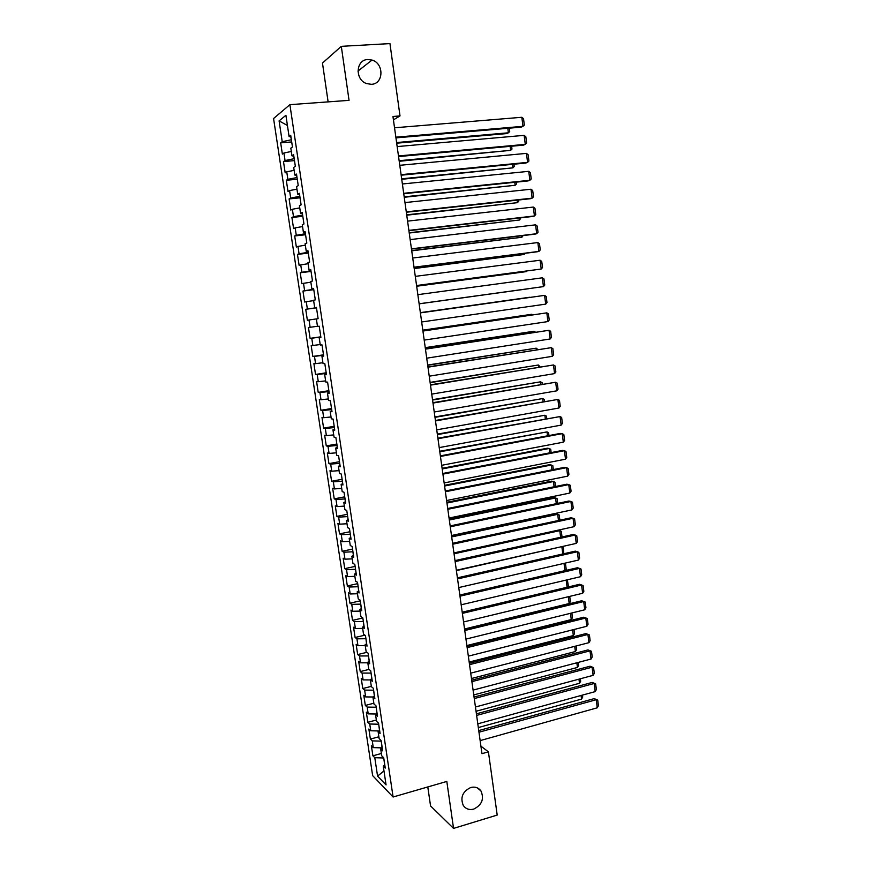 <?xml version="1.0" encoding="UTF-8"?>
<svg xmlns="http://www.w3.org/2000/svg" width="872" height="872" viewBox="0 0 872 872"><rect width="100%" height="100%" fill="white"/><g stroke="black" fill="none" stroke-linecap="round" stroke-linejoin="round"><path stroke-width="1.31" d="M470.706 787.525C475.022 786.457 478.445 787.601 480.963 790.969C484.342 798.926 481.944 804.965 473.747 809.096C469.332 810.208 465.855 809.009 463.305 805.499C460.089 797.52 462.552 791.525 470.706 787.525M367.864 59.525L372.006 60.07C384.28 63.427 383.713 84.094 371.363 84.311L366.632 83.592C354.719 79.777 355.743 59.623 367.864 59.525M427.792 786.947L430.561 805.924L453.549 828.4L497.204 815.069L488.407 751.838L480.908 746.138M273.568 118.516L372.638 775.622L393.098 797.008L289.896 104.662L273.568 118.516M289.896 104.662L349.051 100.356L341.301 46.336L322.477 63.067L328.123 101.882M287.433 125.492L279.095 120.892L282.223 141.7L280.675 142.855L282.375 154.115L283.923 153.014L285.057 160.546L283.498 161.603L285.188 172.82L286.746 171.828L287.88 179.338L286.31 180.286L288 191.469L289.569 190.576L290.692 198.053L289.112 198.914L290.79 210.054L292.371 209.258L293.493 216.714L291.902 217.466L293.581 228.573L295.172 227.865L296.284 235.298L294.692 235.963L296.349 247.027L297.962 246.416L299.074 253.817L297.461 254.395L299.118 265.415L300.742 264.903L301.843 272.282L300.23 272.762L301.875 283.749L303.511 283.324L304.611 290.681L302.976 291.063L304.622 302.017L306.268 301.69L307.369 309.015L305.723 309.298L307.369 320.22L309.015 319.98L310.116 327.283L308.459 327.48L310.094 338.358L311.751 338.216L312.852 345.486L311.184 345.595L312.808 356.43L314.487 356.386L315.577 363.635L313.898 363.646L315.522 374.448L317.201 374.491L318.291 381.718L316.601 381.642L318.226 392.4L319.915 392.531L321.005 399.736L319.305 399.572L320.918 410.298L322.618 410.516L323.697 417.699L321.986 417.437L323.599 428.13L325.31 428.435L326.39 435.597L324.667 435.248L326.27 445.908L328.003 446.3L329.071 453.429L327.338 452.993L328.94 463.621L330.673 464.1L331.742 471.207L329.998 470.684L331.6 481.268L333.344 481.845L334.401 488.92L332.657 488.309L334.238 498.86L335.993 499.525L337.061 506.578L335.295 505.88L336.875 516.398L338.641 517.14L339.699 524.17L337.933 523.396L339.513 533.871L341.279 534.7L342.336 541.708L340.56 540.847L342.129 551.289L343.917 552.205L344.963 559.181L343.176 558.233L344.745 568.642L346.533 569.645L347.579 576.599L345.781 575.574L347.339 585.94L349.149 587.03L350.195 593.963L348.386 592.851L349.934 603.184L351.754 604.351L352.789 611.261L350.969 610.062L352.517 620.374L354.348 621.616L355.384 628.505L353.552 627.23L355.1 637.497L356.931 638.827L357.967 645.694L356.125 644.332L357.673 654.567L359.515 655.984L360.539 662.818L358.697 661.379L360.223 671.582L362.076 673.075L363.101 679.898L361.248 678.372L362.774 688.542L364.638 690.112L365.662 696.913L363.798 695.311L365.324 705.437L367.188 707.094L368.213 713.874L366.338 712.184L367.853 722.288L369.739 724.022L370.753 730.769L368.867 729.014L370.382 739.075L372.268 740.884L373.281 747.62L371.385 745.778L372.9 755.817L381.369 753.473M279.095 120.892L285.907 115.278L289.09 136.566L290.932 136.817M309.015 319.98L318.106 318.683L316.427 307.413L314.694 307.718L313.571 300.23L315.304 299.881L313.615 288.567L311.882 288.97L310.759 281.449L312.481 281.013L310.781 269.655L309.07 270.156L307.947 262.614L309.647 262.069L307.947 250.678L306.246 251.278L305.113 243.702L306.813 243.059L305.102 231.625L303.412 232.334L302.279 224.736L303.957 223.984L302.246 212.506L300.567 213.313L299.423 205.694L301.102 204.844L299.379 193.322L297.712 194.227L296.567 186.575L298.235 185.627L296.502 174.073L294.845 175.076L293.701 167.402L295.346 166.345L293.613 154.747L291.978 155.859L290.823 148.153L292.458 146.997L290.714 135.356L289.09 136.566M316.373 318.934L317.484 326.401L319.228 326.193L320.907 337.431L319.152 337.573L320.264 345.018L322.03 344.909L323.697 356.103L321.932 356.158L323.043 363.57L324.809 363.548L326.477 374.709L324.7 374.666L325.812 382.056L327.589 382.132L329.245 393.25L327.458 393.108L328.559 400.477L330.357 400.651L332.014 411.726L330.216 411.497L331.305 418.833L333.115 419.094L334.761 430.136L332.951 429.809L334.041 437.123L335.862 437.482L337.508 448.481L335.687 448.066L336.777 455.348L338.598 455.805L340.233 466.771L338.401 466.258L339.491 473.518L341.323 474.063L342.958 484.985L341.115 484.385L342.195 491.623L344.048 492.255L345.672 503.144L343.819 502.446L344.898 509.662L346.751 510.393L348.375 521.238L346.511 520.453L347.59 527.636L349.454 528.454L351.067 539.267L349.192 538.395L350.261 545.545L352.146 546.461L353.749 557.23L351.863 556.271L352.931 563.399L354.828 564.402L356.43 575.139L354.533 574.081L355.602 581.199L357.498 582.289L359.09 592.982L357.193 591.837L358.25 598.922L360.158 600.1L361.749 610.76L359.831 609.539L360.888 616.602L362.807 617.856L364.398 628.483L362.469 627.175L363.526 634.206L365.455 635.557L367.036 646.141L365.106 644.746L366.153 651.755L368.093 653.193L369.663 663.745L367.722 662.262L368.769 669.249L370.72 670.764L372.29 681.283L370.338 679.713L371.374 686.678L373.336 688.281L374.895 698.766L372.933 697.11L373.968 704.053L375.941 705.742L377.5 716.184L375.527 714.441L376.562 721.362L378.535 723.139L380.094 733.548L378.11 731.717L379.146 738.617L381.129 740.47L382.677 750.847L380.683 748.939L381.718 755.806L383.713 757.746L385.261 768.09L383.255 766.096L386.067 784.909L377.565 776.124L374.797 757.703L372.9 755.817M393.435 119.856L400.008 115.922L392.956 116.477L481.965 753.67L488.407 751.838M381.228 741.102L382.078 747.718M373.281 747.62L381.892 747.882M372.268 740.884L381.097 741.135M383.255 766.096L384.759 764.733M378.699 724.174L379.516 730.54M370.753 730.769L379.004 730.965M369.739 724.022L378.568 724.207M380.683 748.939L382.198 747.609M376.159 707.192L376.933 713.296M368.213 713.874L376.061 714.005M367.188 707.094L376.028 707.225M378.11 731.717L379.625 730.431M373.608 690.155L374.35 695.998M365.662 696.913L373.085 696.99M364.638 690.112L373.478 690.188M375.527 714.441L377.053 713.198M371.058 673.053L371.755 678.645M363.101 679.898L370.36 679.931M362.076 673.075L370.927 673.086M372.933 697.11L374.47 695.911M368.496 655.897L369.15 661.227M360.539 662.818L367.799 662.807M359.515 655.984L368.365 655.929M370.338 679.713L371.875 678.558M365.924 638.696L366.545 643.754M357.967 645.694L365.237 645.629M356.931 638.827L365.793 638.718M367.722 662.262L369.281 661.139M363.341 621.42L363.929 626.227M355.384 628.505L362.654 628.396M354.348 621.616L363.21 621.453M365.106 644.746L366.665 643.678M360.757 604.1L361.291 608.634M352.789 611.261L360.071 611.098M351.754 604.351L360.627 604.122M362.469 627.175L364.049 626.14M358.152 586.714L358.654 590.976M350.195 593.963L357.476 593.745M349.149 587.03L358.021 586.736M359.831 609.539L361.422 608.558M355.547 569.263L356.005 573.264M347.579 576.599L354.871 576.338M346.533 569.645L355.416 569.296M357.193 591.837L358.784 590.9M352.931 551.769L353.356 555.486M344.963 559.181L352.255 558.865M343.917 552.205L352.8 551.791M354.533 574.081L356.136 573.187M350.315 534.198L350.686 537.653M342.336 541.708L349.639 541.338M341.279 534.7L350.173 534.231M351.863 556.271L353.476 555.42M347.677 516.584L348.015 519.756M339.699 524.17L347.002 523.756M338.641 517.14L347.547 516.606M349.192 538.395L350.817 537.588M345.04 498.893L345.334 501.792M337.061 506.578L344.364 506.109M335.993 499.525L344.898 498.926M346.511 520.453L348.146 519.69M342.38 481.159L342.642 483.764M334.401 488.92L341.715 488.396M333.344 481.845L342.249 481.18M343.819 502.446L345.465 501.738M339.72 463.359L339.938 465.681M331.742 471.207L339.055 470.629M330.673 464.1L339.59 463.381M341.115 484.385L342.772 483.72M337.061 445.494L337.224 447.532M329.071 453.429L336.396 452.808M328.003 446.3L336.919 445.516M338.401 466.258L340.069 465.637M334.379 427.563L334.499 429.329M326.39 435.597L333.714 434.91M325.31 428.435L334.238 427.585M335.687 448.066L337.355 447.489M331.687 409.578L331.774 411.05M323.697 417.699L331.033 416.969M322.618 410.516L331.556 409.6M332.951 429.809L334.63 429.286M328.995 391.528L329.027 392.716M321.005 399.736L328.341 398.951M319.915 392.531L328.853 391.55M330.216 411.497L331.905 411.017M326.292 373.423L326.281 374.306M318.291 381.718L325.638 380.879M317.201 374.491L326.15 373.445M327.458 393.108L329.169 392.683M323.577 355.253L323.523 355.841M315.577 363.635L322.923 362.741M314.487 356.386L323.436 355.264M324.7 374.666L326.411 374.284M312.852 345.486L320.198 344.538M311.751 338.216L320.711 337.028M321.932 356.158L323.654 355.82M310.116 327.283L317.463 326.281M319.152 337.573L320.885 337.29M307.369 309.015L316.329 307.729M306.268 301.69L313.626 300.611M304.611 290.681L313.582 289.319M303.511 283.324L310.868 282.19M314.694 307.718L316.438 307.511M310.966 270.843L310.705 270.058M301.843 272.282L310.824 270.854M300.742 264.903L308.11 263.715M311.882 288.97L313.648 288.817M308.198 252.313L307.892 251.223M299.074 253.817L308.056 252.324M297.962 246.416L305.331 245.174M309.07 270.156L310.846 270.048M305.418 233.718L305.069 232.323M296.284 235.298L305.276 233.74M295.172 227.865L302.551 226.567M306.246 251.278L308.034 251.212M302.628 215.057L302.235 213.357M293.493 216.714L302.486 215.079M292.371 209.258L299.761 207.896M303.412 232.334L305.211 232.323M299.826 196.342L299.39 194.314M290.692 198.053L299.685 196.353M289.569 190.576L296.96 189.159M300.567 213.313L302.377 213.357M297.025 177.55L296.535 175.218M287.88 179.338L296.883 177.561M286.746 171.828L294.147 170.345M297.712 194.227L299.532 194.325M294.202 158.693L293.668 156.044M285.057 160.546L294.06 158.704M283.923 153.014L291.324 151.477M294.845 175.076L296.676 175.228M291.379 139.771L290.79 136.806M282.223 141.7L291.237 139.782M291.978 155.859L293.81 156.055M341.301 46.336L389.948 43.6L400.008 115.922M453.549 828.4L446.813 781.432L393.098 797.008M383.745 757.964L384.639 764.842M374.797 757.703L383.615 757.997M383.974 770.913L377.565 776.124M280.675 142.855L291.695 141.929M283.498 161.603L294.496 160.612M286.31 180.286L297.276 179.24M289.112 198.914L300.044 197.802M291.902 217.466L302.813 216.3M294.692 235.963L305.571 234.742M297.461 254.395L308.307 253.109M300.23 272.762L311.042 271.421M302.976 291.063L313.778 289.668M305.723 309.298L316.492 307.849M310.094 338.358L320.82 336.81M312.808 356.43L323.512 354.828M315.522 374.448L326.193 372.791M318.226 392.4L328.864 390.689M320.918 410.298L331.534 408.532M323.599 428.13L334.194 426.31M326.27 445.908L336.843 444.033M328.94 463.621L339.481 461.691M331.6 481.268L342.107 479.284M334.238 498.86L344.723 496.833M336.875 516.398L347.339 514.306M339.513 533.871L349.945 531.735M342.129 551.289L352.539 549.098M344.745 568.642L355.122 566.408M347.339 585.94L357.694 583.651M349.934 603.184L360.267 600.841M352.517 620.374L362.828 617.976M355.1 637.497L364.899 635.165M357.673 654.567L366.916 652.321M360.223 671.582L368.976 669.413M362.774 688.542L371.33 686.373M365.324 705.437L373.848 703.224M367.853 722.288L376.366 720.032M370.382 739.075L378.873 736.786M394.536 127.781L521.827 117.284L522.982 126.331L521.118 127.159L395.943 137.874M395.855 137.187L522.982 126.331L524.334 125.045L523.527 118.723L521.827 117.284M396.684 143.182L506.61 133.59L508.387 132.806L396.597 142.539M509.281 128.173L509.717 131.541L508.387 132.806L507.798 128.293M397.163 146.583L524.137 135.356L525.293 144.37L523.418 145.144L398.558 156.568M398.471 155.957L525.293 144.37L526.634 143.062L525.827 136.762L524.137 135.356M399.779 165.309L526.437 153.374L527.593 162.366L525.707 163.064L401.164 175.196M401.087 174.662L527.593 162.366L528.923 161.026L528.127 154.747L526.437 153.374M399.213 161.276L510.654 150.355L399.136 160.699M511.613 146.224L511.984 149.068L510.654 150.355L510.131 146.354M401.73 179.305L512.91 167.849L401.665 178.804M513.935 164.209L514.24 166.541L512.91 167.849L512.464 164.35M402.384 183.981L528.737 171.337L529.882 180.286L527.996 180.929L403.747 193.748M403.692 193.301L529.882 180.286L531.212 178.924L530.416 172.667L528.737 171.337M404.99 202.587L531.015 189.224L532.16 198.151L530.274 198.729L406.341 212.245M406.287 211.874L532.16 198.151L533.49 196.767L532.694 190.532L531.015 189.224M404.248 197.279L515.167 185.278L404.183 196.843M516.246 182.139L516.486 183.948L515.167 185.278L514.774 182.292M406.744 215.188L517.412 202.664L406.701 214.828M518.557 200.015L518.72 201.301L517.412 202.664L517.085 200.168M407.573 221.128L533.304 207.067L534.438 215.962L532.541 216.474L408.913 230.688M408.87 230.382L534.438 215.962L535.757 214.545L534.961 208.332L533.304 207.067M409.24 233.031L519.647 219.984L409.197 232.748M520.857 217.826L519.647 219.984L519.385 217.989M410.156 239.604L535.572 224.845L536.705 233.707L534.808 234.165L411.475 249.054M411.442 248.825L536.705 233.707L538.013 232.268L537.228 226.077L535.572 224.845M411.726 250.831L521.881 237.26L411.693 250.613M523.145 235.571L521.881 237.26L521.685 235.745M412.728 258.025L537.839 242.558L538.961 251.398L537.065 251.79L414.037 267.355M414.015 267.203L538.961 251.398L540.269 249.937L539.485 243.757L537.839 242.558M414.2 268.565L524.105 254.471L414.178 268.413M525.162 253.294L524.105 254.471L523.974 253.447M415.29 276.37L540.095 260.227L541.218 269.034L416.587 285.602M416.565 285.526L541.218 269.034L542.515 267.541L541.73 261.382L540.095 260.227M416.674 286.234L526.317 271.628L416.663 286.158M526.862 271.007L526.252 271.094M417.852 294.66L542.34 277.819L543.463 286.605L419.127 303.783L543.463 286.605L544.76 285.09L543.975 278.953L542.34 277.819M419.127 303.848L528.53 288.73L419.127 303.838M420.391 312.885L544.575 295.368L420.391 312.852M421.667 321.975L545.698 304.121L544.575 295.368L546.21 296.469L546.984 302.584L545.698 304.121M420.358 312.656L529.631 297.254L420.358 312.634M422.931 331.044L546.809 312.852L422.92 330.946M424.195 340.102L547.932 321.572L546.809 312.852L548.433 313.92L549.218 320.013L547.932 321.572M422.822 330.259L531.833 314.28L422.811 330.161M531.909 314.945L531.833 314.28L532.683 314.825M425.46 349.138L549.044 330.281L425.438 348.974M426.713 358.174L550.156 338.979L549.044 330.281L550.657 331.316L551.431 337.388L550.156 338.979M425.264 347.797L534.024 331.24L425.242 347.634M534.165 332.385L534.024 331.24L535.506 332.178M427.978 367.177L551.257 347.656L427.945 366.938M429.231 376.181L552.368 356.321L551.257 347.656L552.87 348.647L553.644 354.708L552.368 356.321M427.705 365.27L536.204 348.157L427.672 365.041M536.411 349.759L536.204 348.157L537.85 349.53M430.485 385.152L553.469 364.965L430.441 384.835M431.738 394.122L554.57 373.598L553.469 364.965L555.072 365.935L555.846 371.963L554.57 373.598M430.147 382.688L538.384 365.008L430.103 382.394M538.656 367.09L538.384 365.008L540.084 366.85M432.992 403.071L555.671 382.219L432.937 402.679M434.234 412.009L556.772 390.83L555.671 382.219L557.273 383.157L558.036 389.174L556.772 390.83M432.567 400.052L540.553 381.816L432.523 399.692M540.88 384.356L540.553 381.816L542.133 382.721L542.308 384.116M435.488 420.925L557.873 399.43L435.422 420.468M436.73 429.831L558.974 408.009L557.873 399.43L559.464 400.324L560.227 406.319L558.974 408.009M434.986 417.361L542.722 398.558L434.921 416.936M543.103 401.567L542.722 398.558L544.292 399.441L544.531 401.316M437.973 438.714L560.064 416.565L437.897 438.191M439.205 447.598L561.154 425.122L560.064 416.565L561.644 417.437L562.407 423.411L561.154 425.122M437.395 434.616L544.869 415.257L437.33 434.114M545.316 418.724L544.869 415.257L546.439 416.108L546.744 418.462M440.447 456.448L562.244 433.657L560.304 433.439L440.36 455.86M441.679 465.299L563.334 442.18L562.244 433.657L563.824 434.496L564.587 440.447L563.334 442.18M439.793 451.805L547.027 431.902L439.717 451.249M547.529 435.826L547.027 431.902L548.586 432.719L548.957 435.553M442.911 474.128L564.424 450.693L562.473 450.41L442.823 473.463M444.142 482.935L565.514 459.184L564.424 450.693L565.993 451.5L566.746 457.44L565.514 459.184M442.191 468.94L549.164 448.491L547.311 448.23L442.104 468.319M549.731 452.862L549.164 448.491L550.723 449.276L551.148 452.59M445.374 491.743L566.593 467.675L564.642 467.338L445.276 491.001M446.606 500.528L567.672 476.145L566.593 467.675L568.152 468.449L568.915 474.368L567.672 476.145M444.578 486.02L551.3 465.027L549.447 464.711L444.48 485.333M551.922 469.855L551.3 465.027L552.848 465.79L553.339 469.572M447.827 509.292L568.751 484.592L566.789 484.2L447.718 508.496M449.047 518.044L569.83 493.04L568.751 484.592L570.31 485.333L571.062 491.23L569.83 493.04M446.955 503.046L553.437 481.518L551.573 481.148L446.846 502.294M554.112 486.783L553.437 481.518L554.974 482.249L555.529 486.5M450.268 526.786L570.909 501.465L568.947 501.019L450.148 525.914M451.489 535.517L571.988 509.88L570.909 501.465L572.457 502.174L573.209 508.049L571.988 509.88M449.32 520.017L555.551 497.956L553.698 497.531L449.211 519.2M556.292 503.667L555.551 497.956L557.088 498.653L557.698 503.373M452.71 544.226L573.057 518.273L571.095 517.772L452.579 543.289M453.92 552.924L574.125 526.666L573.057 518.273L574.604 518.96L575.346 524.813L574.125 526.666M455.13 561.601L575.193 535.037L573.231 534.482L454.999 560.598M456.339 570.266L576.261 543.398L575.193 535.037L576.741 535.691L577.482 541.534L576.261 543.398M457.549 578.921L577.329 551.747L575.357 551.126L457.408 577.853M458.759 587.564L578.398 560.075L577.329 551.747L578.866 552.358L579.608 558.189L578.398 560.075M459.969 596.186L579.455 568.391L577.482 567.727L459.806 595.053M461.168 604.797L580.523 576.697L579.455 568.391L580.981 568.98L581.722 574.79L580.523 576.697M462.367 613.387L581.58 584.992L579.597 584.273L462.204 612.188M463.566 621.965L582.638 593.276L581.58 584.992L583.096 585.548L583.837 591.336L582.638 593.276M464.765 630.532L583.695 601.538L581.711 600.764L464.591 629.268M465.953 639.089L584.752 609.79L583.695 601.538L585.21 602.072L585.94 607.839L584.752 609.79M581.711 600.764L585.21 602.072M467.152 647.624L585.799 618.03L583.815 617.202L466.967 646.294M468.34 656.147L586.856 626.26L585.799 618.03L587.303 618.531L588.044 624.276L586.856 626.26M583.815 617.202L587.303 618.531M451.685 536.934L557.677 514.338L555.802 513.859L451.565 536.051M558.472 520.486L557.677 514.338L559.203 515.003L559.868 520.192M454.04 553.796L559.78 530.667L558.047 530.176M560.631 537.261L559.78 530.667L561.306 531.31L562.037 536.956M456.394 570.593L561.274 546.755M562.789 553.971L561.884 546.951L563.399 547.562L563.803 553.753M564.947 570.637L564.01 563.377M564.326 563.312L565.492 563.759L566.222 569.416L565.525 570.506M567.094 587.248L566.168 580.076M567.312 579.815L568.304 585.548L567.247 587.205M568.315 596.721L569.198 603.522L464.547 628.985M569.71 596.394L570.386 601.626L569.198 603.522M570.462 613.321L571.269 619.578L466.858 645.553M571.847 612.972L572.446 617.659L571.269 619.578M469.528 664.66L587.902 634.467L585.908 633.595L469.332 663.265M470.717 673.151L588.949 642.675L587.902 634.467L589.407 634.936L590.137 640.669L588.949 642.675M585.908 633.595L589.407 634.936M572.599 629.857L573.34 635.579L469.169 662.055M573.983 629.508L574.517 633.639L573.34 635.579M471.905 681.632L589.995 650.861L588.001 649.923L471.698 680.182M473.082 690.101L591.042 659.036L589.995 650.861L591.489 651.297L592.219 657.008L591.042 659.036M588.001 649.923L591.489 651.297M574.724 646.337L575.4 651.537L471.469 678.514M576.109 645.989L576.566 649.575L575.4 651.537M474.259 698.559L592.077 667.2L590.082 666.208L474.052 697.033M475.447 706.996L593.124 675.342L592.077 667.2L593.57 667.603L594.301 673.304L593.124 675.342M590.082 666.208L593.57 667.603M576.85 662.774L577.449 667.44L473.758 694.919M578.223 662.404L578.616 665.456L577.449 667.44M476.624 715.422L594.159 683.474L592.153 682.438L476.395 713.841M477.791 723.836L595.194 691.605L594.159 683.474L595.641 683.855L596.372 689.534L595.194 691.605M592.153 682.438L595.641 683.855M578.964 679.146L579.499 683.288L476.036 711.269M580.338 678.787L580.665 681.294L579.499 683.288M478.968 732.229L596.241 699.715L594.224 698.625L478.739 730.583M480.134 740.611L597.266 707.802L596.241 699.715L597.712 700.063L598.432 705.721L597.266 707.802M594.224 698.625L597.712 700.063M581.068 695.475L581.537 699.093L478.314 727.564M582.442 695.104L582.703 697.077L581.537 699.093M480.963 790.969L477.344 787.896M372.006 60.07L357.956 71.09"/></g></svg>
